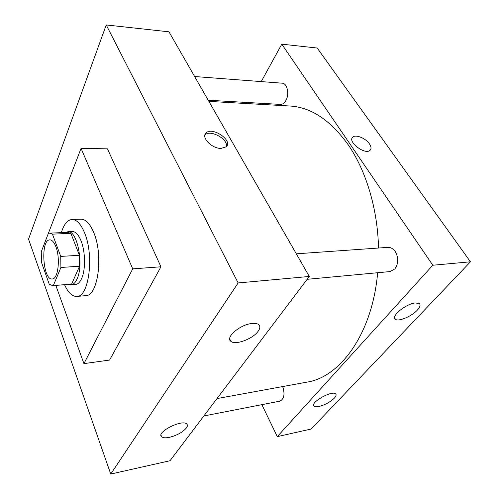 <?xml version="1.0" encoding="UTF-8"?>
<svg xmlns="http://www.w3.org/2000/svg" width="499" height="499" viewBox="0 0 499 499"><rect width="100%" height="100%" fill="white"/><g stroke="black" fill="none" stroke-linecap="round" stroke-linejoin="round"><path stroke-width="0.75" d="M55.907 246.787C60.572 258.432 58.084 279.315 52.233 278.966C42.833 280.432 40.294 239.576 49.806 239.869C52.089 239.882 54.123 242.183 55.907 246.787M48.347 233.407L41.267 251.789L41.461 262.281L49.245 284.262L52.807 285.659L53.331 285.578L60.915 267.483L60.735 256.411L52.451 234.15L49.544 233.152L48.347 233.407M53.331 285.578L71.619 284.099L79.547 266.21L60.915 267.483M60.735 256.411L79.397 255.288L70.87 233.339L52.451 234.15M79.397 255.288L79.547 266.21M71.619 284.099L52.807 285.659M49.544 233.152L67.858 232.359L70.87 233.339M68.85 284.361L71.132 284.798C73.39 284.58 75.349 282.677 76.989 279.097C84.15 264.85 77.208 229.896 67.839 231.742L65.631 232.459M67.839 231.742L72.343 231.548C75.592 231.555 78.486 234.636 81.025 240.78C85.472 251.565 85.697 270.09 81.537 278.748C79.877 282.315 77.906 284.212 75.623 284.436L71.132 284.798M61.327 232.646C63.884 224.313 67.446 219.928 72.012 219.491C76.659 219.51 80.826 223.908 84.506 232.69C94.405 255.532 88.941 297.148 76.79 296.443C72.199 296.568 68.126 292.657 64.558 284.711M72.012 219.491L80.944 219.186C85.672 219.198 89.901 223.571 93.631 232.285C103.661 254.964 98.047 296.312 85.691 295.645L76.79 296.443M42.558 248.433L81.056 148.378L132.715 268.861L83.932 363.634L55.838 285.416M83.932 363.634L109.599 360.047L160.94 266.797L107.472 148.839L81.056 148.378M110.747 474.05L28.543 239.121L106.225 24.95L238.148 282.939L110.747 474.05L170.009 460.733L309.305 276.465L168.98 31.817L106.225 24.95L28.543 239.121L110.747 474.05L238.148 282.939L106.225 24.95M160.94 266.797L132.715 268.861M169.261 437.367C165.574 438.097 163.042 437.922 161.676 436.843C155.638 432.521 182.016 418.96 186.72 423.982C187.736 424.93 187.612 426.283 186.339 428.036C182.534 432.359 176.846 435.465 169.261 437.367M251.77 323.508C254.964 323.134 257.266 323.502 258.682 324.624C260.378 326.178 260.185 328.411 258.095 331.317C252.837 338.952 235.129 345.501 230.85 341.31C225.086 337.486 239.994 324.624 251.77 323.508M309.305 276.465L238.148 282.939M220.995 148.428C211.763 148.621 200.835 137.25 206.031 132.996C212.243 126.197 233.389 140.656 226.19 146.818L220.995 148.428M226.309 146.706C228.661 139.315 210.198 129.085 205.033 134.93L204.883 135.079M208.888 101.391L289.788 106.006C310.996 107.16 330.525 120.172 348.371 145.022C366.129 170.839 377.755 209.318 378.498 248.034M377.649 272.728C372.422 333.538 340.199 377.232 306.929 382.128L216.99 398.582M208.22 100.23L280.444 104.41C282.453 104.459 284.218 103.249 285.734 100.779C289.669 94.592 287.355 83.183 282.197 83.19L194.622 76.522M282.683 386.563C285.091 394.141 284.156 399 279.883 401.146L203.848 415.973M296.312 253.816L387.866 247.373C390.761 247.261 393.249 248.702 395.327 251.696C398.676 257.902 398.526 263.64 394.877 268.911L390.018 271.575L307.153 279.309M432.808 265.231L277.288 436.631L311.17 429.021L470.457 261.807L432.808 265.231L281.785 44.161L261.239 81.593M249.693 102.632L249.113 103.686M261.869 404.658L277.288 436.631M318.936 406.485C316.591 406.953 314.988 406.853 314.127 406.192C309.305 403.03 331.904 390.025 335.615 393.867C336.563 394.765 336.126 396.2 334.305 398.183C330.101 402.169 324.974 404.939 318.936 406.485M415.274 302.943L419.335 303.548C420.757 304.895 420.077 307.097 417.289 310.153C411.581 316.466 398.233 322.005 395.32 319.223C390.586 316.41 405.912 303.779 415.274 302.943M470.457 261.807L317.189 48.035L281.785 44.161M370.489 149.831C371.456 148.315 371.1 146.326 369.428 143.855C371.325 146.687 371.524 148.845 370.04 150.318C365.025 155.345 347.011 141.442 352.837 137.094C355.737 134.162 365.723 138.254 369.428 143.855C365.723 138.26 355.737 134.169 352.837 137.1C347.005 141.442 365.025 155.345 370.04 150.324M161.676 436.843L161.009 435.165M230.85 341.31L229.715 338.958M206.031 132.996L205.033 134.93M314.127 406.192L313.64 405.25M395.32 319.223L394.634 318.119"/></g></svg>
